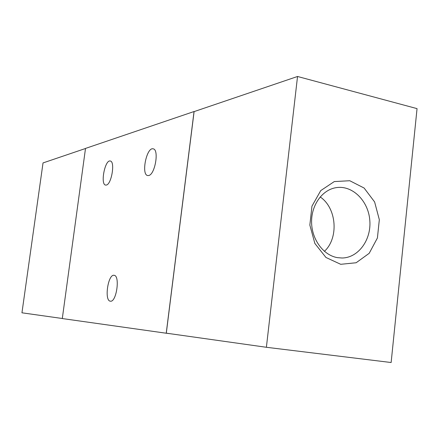 <?xml version="1.0" encoding="UTF-8"?>
<svg xmlns="http://www.w3.org/2000/svg" width="439" height="439" viewBox="0 0 439 439"><rect width="100%" height="100%" fill="white"/><g stroke="black" fill="none" stroke-linecap="round" stroke-linejoin="round"><path stroke-width="0.66" d="M85.495 148.497L43.027 162.924L21.95 312.804L62.305 318.5M340.719 264.305L325.941 257.468L314.867 243.458L309.846 225.081L311.964 206.143L320.744 190.597L334.288 181.57L349.773 180.731L364.123 188.046L374.615 201.94L379.329 219.698L377.414 237.971L369.194 253.314L356.144 262.752L340.719 264.305M337.426 257.644L342.151 258.011C358.449 257.775 371.465 239.705 369.808 220.411C368.442 201.1 352.764 185.274 336.636 187.585C322.66 189.368 311.339 204.684 311.586 222.063C311.695 239.442 323.362 255.289 337.426 257.644M324.416 251.338C339.029 237.889 336.68 207.943 320.157 196.935M391.138 362.521L266.385 347.282L297.538 76.479L417.05 108.625L391.138 362.521M297.538 76.479L194.104 111.61L166.299 333.168L266.385 347.282M106.282 185.06L105.623 185.077C100.125 184.561 104.97 159.406 110.271 161.02C115.364 161.354 111.522 184.539 106.282 185.06M148.618 175.523L147.702 175.545C140.941 174.782 146.626 146.862 153.156 148.843C159.357 149.381 155.027 174.821 148.618 175.523M110.452 301.187L110.348 301.176C104.07 300.869 108.01 273.837 114.107 275.313C120.275 275.494 116.494 302.361 110.452 301.187M85.506 148.42L62.3 318.555L166.227 333.228L194.049 111.528L85.506 148.42M170.299 333.728L166.227 333.228"/></g></svg>
